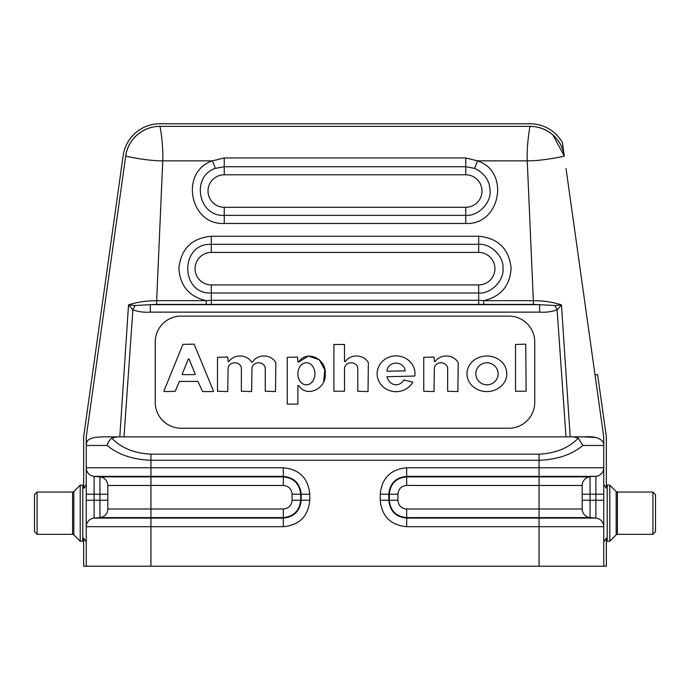 <?xml version="1.0" encoding="UTF-8"?>
<svg xmlns="http://www.w3.org/2000/svg" width="690" height="690" viewBox="0 0 690 690"><rect width="100%" height="100%" fill="white"/><g stroke="black" fill="none" stroke-linecap="round" stroke-linejoin="round"><path stroke-width="1.03" d="M603.75 437.443L603.75 500.25L603.75 484.484L606.337 488.201L606.337 436.675L597.609 374.584L595.047 374.937M562.393 142.58A37.087 37.087 0 0 0 530.118 123.769L159.882 123.769A37.087 37.087 0 0 0 123.148 155.699L83.663 436.675L83.663 488.201L86.25 484.484L86.25 437.46A8.625 8.625 0 0 1 86.336 436.261L125.718 156.052A34.5 34.5 0 0 1 159.882 126.356L530.118 126.356A34.5 34.5 0 0 1 564.282 156.052L562.393 142.58M83.663 488.201L84.68 487.692M564.282 156L552.811 134.869M542.254 128.556L538.312 127.34M37.087 492.056L34.5 494.644L34.5 531.731L37.087 534.319L72.597 534.319L72.597 492.056L37.087 492.056L37.087 534.319M73.821 491.547L73.821 534.828L80.213 541.219L80.213 485.156L73.821 491.547L72.597 492.056M80.213 485.156L83.663 485.044M86.25 494.213L94.125 494.213L94.125 518.104L99.938 517.595A8.625 8.625 0 0 0 107.812 509.004L283.331 509.004C288.644 508.487 291.568 505.572 292.086 500.25L292.086 494.213C291.568 488.891 288.644 485.976 283.331 485.458L150.938 485.458L150.938 476.868L283.331 476.868C293.793 477.972 299.572 483.75 300.676 494.213L300.676 500.25C299.572 510.712 293.793 516.491 283.331 517.595L99.938 517.595L99.938 494.213L94.125 494.213L94.125 476.359L99.938 476.868L150.938 476.868L150.938 476.359L94.125 476.359A8.625 8.625 -0 0 1 86.25 467.768L86.25 541.891L83.663 538.174L83.663 566.231L86.25 566.231L86.25 526.694L150.938 526.694L150.938 566.231L539.062 566.231L539.062 526.694L406.669 526.694C390.609 525.133 381.786 516.318 380.224 500.25L380.224 494.213C381.794 478.144 390.609 469.329 406.669 467.768L406.669 476.359L595.875 476.359L569.681 476.868M107.812 500.25L86.25 500.25L86.25 484.484M515.508 391.239L515.508 344.474L525.745 344.138L526.125 391.239L515.508 391.239M498.111 373.79A11.152 11.014 -0 0 0 486.968 362.776A11.152 11.014 -0 0 0 475.815 373.79A11.152 11.014 -0 0 0 486.968 384.796A11.152 11.014 -0 0 0 498.111 373.79M466.975 373.79A19.907 17.785 180 0 1 496.834 358.377A19.907 17.785 180 0 1 496.834 389.195A19.907 17.785 180 0 1 466.975 373.79M433.993 391.575L423.755 391.239L423.755 357.351L433.993 357.015L434.372 361.431L435.071 361.612A13.196 11.79 180 0 1 447.008 356.014A13.196 11.79 180 0 1 458.22 362.707L457.875 391.575L447.638 391.239L447.638 367.856A6.71 6.003 -0 0 0 441.005 362.776A6.71 6.003 -0 0 0 434.372 367.856L433.993 391.575M435.071 361.612L434.372 361.431M387.314 371.246L405.211 370.832C403.866 360.56 388.289 360.56 386.943 370.832L387.314 371.246M403.917 379.949L412.844 382.096A18.949 17.906 180 0 1 381.372 385.089A18.949 17.906 180 0 1 390.851 356.575A18.949 17.906 180 0 1 414.863 376.033L386.952 376.74A10.954 9.479 -90 0 0 394.542 384.597A10.954 9.479 -90 0 0 403.917 379.949M333.891 391.239L333.891 344.474L344.508 344.474L344.508 361.431L345.216 361.612A13.196 11.79 180 0 1 357.153 356.014A13.196 11.79 180 0 1 368.365 362.707L368.02 391.575L357.782 391.239L357.782 367.856A6.71 6.003 -0 0 0 351.15 362.776A6.71 6.003 -0 0 0 344.508 367.856L344.508 391.239L333.891 391.239M345.216 361.612L344.508 361.431M306.403 362.733A11.049 8.53 -90 0 0 299.02 379.31A11.049 8.53 -90 0 0 313.795 379.31A11.049 8.53 -90 0 0 306.403 362.733M287.256 357.351L297.494 357.015L297.873 361.922L298.572 362.112C307.179 348.916 326.957 359.671 325.171 373.782C326.948 387.927 307.179 398.648 298.572 385.46L297.873 385.65L297.873 404.116L287.256 404.116L287.256 357.351M323.679 381.466L324.8 369.866L319.246 359.68L308.37 356.1L298.572 362.112L297.873 361.922M297.873 385.65L298.572 385.46M227.735 391.575L217.497 391.239L217.497 357.351L227.735 357.015L228.114 361.431L228.813 361.612A13.196 11.79 180 0 1 240.422 356.005A13.196 11.79 180 0 1 251.669 362.181L252.333 362.181A13.196 11.79 180 0 1 264.27 355.997A13.196 11.79 180 0 1 275.845 362.707L275.508 391.575L265.271 391.239L265.271 367.856A6.71 6.003 0 0 0 258.638 362.776A6.71 6.003 0 0 0 251.997 367.856L251.617 391.575L241.379 391.239L241.379 367.856A6.71 6.003 -0 0 0 234.747 362.776A6.71 6.003 -0 0 0 228.114 367.856L227.735 391.575M228.813 361.612L228.114 361.431M252.333 362.181L251.669 362.181M182.151 374.178L182.505 374.636L194.891 374.636L195.244 374.178L189.051 358.973L188.344 358.973L182.151 374.178M188.344 358.973L189.051 358.973M175.157 391.351L164.229 391.575L163.875 391.118L182.919 344.362L194.123 344.138L213.521 391.118L213.167 391.575L202.593 391.575L197.927 381.406L179.469 381.406L175.157 391.351M534.75 341.981A25.875 25.875 0 0 0 508.875 316.106L181.125 316.106A25.875 25.875 0 0 0 155.25 341.981L155.25 402.356A25.875 25.875 0 0 0 181.125 428.231L508.875 428.231A25.875 25.875 0 0 0 534.75 402.356L534.75 341.981M652.913 492.056L655.5 494.644L655.5 531.731L652.913 534.319L652.913 492.056L617.403 492.056L616.179 491.547L609.788 485.156L609.788 541.219L616.179 534.828L616.179 491.547M606.337 485.044L609.788 485.156M569.681 517.595L590.062 517.595A8.625 8.625 0 0 1 582.188 509.004L539.062 509.004L539.062 485.458L582.188 485.458L582.188 509.004L582.188 485.458A8.625 8.625 180 0 1 590.062 476.868L539.062 476.868L539.062 467.768L603.75 467.768A8.625 8.625 180 0 1 595.875 476.359L595.875 500.25L603.75 500.25L603.75 566.231L606.337 566.231L606.337 538.174L603.75 541.891M465.75 207.293L224.25 207.293A16.25 16.25 0 0 1 208.001 191.044A16.25 16.25 0 0 1 224.25 174.794L465.75 174.794A16.25 16.25 0 0 1 482 191.044A16.25 16.25 0 0 1 465.75 207.293L465.75 215.375L224.25 215.375C198.289 216.867 190.682 176.433 215.392 168.377L212.451 160.856L162.754 160.856C146.66 160.968 123.708 155.854 125.718 156.052C127.736 139.018 143.296 126.253 159.882 126.356C159.744 123.803 163.521 144.374 162.754 160.856L156.647 300.676C146.246 300.728 136.879 302.134 128.53 304.894L132.885 309.845L135.093 305.532L128.53 304.894L119.81 436.856L583.835 436.856C593.857 436.089 600.283 437.865 603.077 442.152A8.625 8.625 0 0 1 603.75 445.481L603.75 484.484M215.392 168.377L224.25 166.73L465.75 166.73L465.75 174.794M465.75 223.457L465.75 215.375C477.791 216.462 491.168 203.084 490.081 191.044C489.84 180.806 484.682 173.25 474.608 168.377L465.75 166.73L465.75 157.941L477.549 160.856C510.471 171.577 500.328 225.449 465.75 223.457L224.25 223.457C189.672 225.449 179.529 171.577 212.451 160.856L224.25 157.941L224.25 174.794M474.608 168.377L477.549 160.856L527.246 160.856C526.487 144.253 530.256 123.915 530.118 126.356C546.851 126.348 562.1 138.949 564.282 156.052C566.395 155.845 543.142 160.994 527.246 160.856L533.353 300.676C543.556 300.702 552.932 302.108 561.47 304.894L570.19 436.856L566.007 436.856L557.115 309.845L554.907 305.532L561.47 304.894L557.115 309.845C551.5 311.811 545.678 312.579 539.658 312.13L539.666 304.661L554.907 305.532M478.688 284.918L211.312 284.918A16.25 16.25 0 0 1 195.063 268.669A16.25 16.25 0 0 1 211.312 252.419L478.688 252.419A16.25 16.25 0 0 1 494.937 268.669A16.25 16.25 0 0 1 478.688 284.918L478.688 293L211.312 293L211.312 300.297L206.241 300.676C188.965 296.553 179.857 285.617 178.908 267.884C181.177 248.624 191.984 238.085 211.312 236.256L478.688 236.256C498.016 238.085 508.823 248.624 511.092 267.884C510.143 285.617 501.035 296.553 483.759 300.676L533.353 300.676L533.353 304.411L539.666 304.661L150.334 304.661L135.093 305.532M86.216 437.434L86.25 445.481L107.166 445.481C108.071 442.247 109.581 439.797 111.676 438.124L117.309 436.856L123.993 436.856L132.885 309.845C138.5 311.811 144.322 312.579 150.342 312.13L150.334 304.661L156.647 304.411L483.759 304.411L483.759 300.676L478.688 300.297L478.688 293C490.728 294.087 504.105 280.709 503.019 268.669C504.105 256.628 490.728 243.251 478.688 244.338L478.688 252.419M603.793 437.451L566.033 168.464M603.75 445.481L582.834 445.481C571.803 454.658 557.218 459.592 539.062 460.264L539.062 454.167L150.938 454.167L150.938 467.768L283.331 467.768C299.391 469.329 308.206 478.144 309.776 494.213L309.776 500.25C308.214 516.318 299.391 525.133 283.331 526.694L150.938 526.694L150.938 518.104L283.331 518.104L283.331 509.004M582.834 445.481L578.323 438.124C568.767 447.991 555.674 453.339 539.062 454.167M573.356 436.865L578.323 438.124M206.241 304.411L206.241 300.676L156.647 300.676L156.647 304.411M159.882 126.356L530.118 126.356M583.826 436.83L576.116 436.856M583.835 436.856L594.84 437.451M577.349 437.624L578.194 438.038M582.188 500.25L582.188 494.213L582.188 500.25L590.062 500.25L590.062 476.868A8.625 8.625 0 0 0 582.188 485.458M380.224 500.25L389.324 500.25C390.35 510.79 396.138 516.568 406.669 517.595L539.062 517.595L539.062 526.694L603.75 526.694A8.625 8.625 0 0 0 595.875 518.104L406.669 518.104C395.827 517.043 389.876 511.092 388.815 500.25L388.815 494.213C389.876 483.362 395.827 477.411 406.669 476.359L406.669 476.868L539.062 476.868L539.062 485.458L406.669 485.458C401.356 485.976 398.432 488.891 397.914 494.213L397.914 500.25C398.432 505.572 401.356 508.487 406.669 509.004L539.062 509.004L539.062 517.595L590.062 517.595L590.062 500.25L595.875 500.25L595.875 518.104L590.062 517.595A8.625 8.625 180 0 1 582.188 509.004M603.75 566.231L539.062 566.231M150.938 566.231L86.25 566.231M99.938 517.595A8.625 8.625 0 0 0 107.812 509.004L107.812 485.458L107.812 494.213L99.938 494.213L99.938 476.868A8.625 8.625 0 0 1 107.812 485.458A8.625 8.625 0 0 0 99.938 476.868M86.25 526.694A8.625 8.625 0 0 1 94.125 518.104L150.938 518.104L150.938 485.458L107.812 485.458M107.166 445.481C118.119 454.624 132.713 459.557 150.938 460.264L539.062 460.264L539.062 467.768L406.669 467.768M117.309 436.856L106.165 436.856C104.88 436.796 95.496 437.055 94.047 437.641C89.553 438.737 87.173 440.237 86.923 442.152A8.625 8.625 0 0 0 86.25 445.481L86.25 467.768A8.625 8.625 -0 0 0 94.125 476.359M86.923 442.152L86.457 443.601M106.174 436.83L113.885 436.856M86.25 437.46L86.336 436.261M160.02 126.9L160.339 128.314M161.244 133.808L161.434 135.266M126.029 156.147L132.17 157.51M114.85 437.037L116.084 436.899M109.969 439.832L108.934 441.315M108.813 441.497L107.459 444.395M80.213 541.219L82.8 541.219L82.8 485.156M617.403 492.056L617.403 534.319L652.913 534.319M607.2 485.156L607.2 541.219L609.788 541.219M224.25 207.293L224.25 223.457M211.312 252.419L211.312 244.338L478.688 244.338L478.688 236.256M211.312 284.918L211.312 293C179.935 294.501 179.9 242.854 211.312 244.338L211.312 236.256M483.759 304.411L533.353 304.411M478.688 304.428L478.688 300.297L211.312 300.297L211.312 304.428M224.25 157.941L465.75 157.941M603.75 494.213L582.188 494.213M406.669 485.458L406.669 476.868C396.138 477.894 390.35 483.673 389.324 494.213L389.324 500.25L397.914 500.25M380.224 494.213L397.914 494.213M406.669 526.694L406.669 509.004M283.331 526.694L283.331 518.104C294.095 516.965 300.047 511.014 301.185 500.25L301.185 494.213C300.047 483.449 294.095 477.497 283.331 476.359L283.331 485.458M283.331 467.768L283.331 476.359L150.938 476.359L150.938 467.768L86.25 467.768M309.776 494.213L292.086 494.213M309.776 500.25L292.086 500.25M150.938 454.167C134.326 453.339 121.233 447.991 111.676 438.124M150.334 312.13L539.666 312.13M72.597 534.319L73.821 534.828M82.8 541.219L83.663 541.331M616.179 534.828L617.403 534.319M606.337 541.331L607.2 541.219M536.104 126.882L538.554 127.4"/></g></svg>
